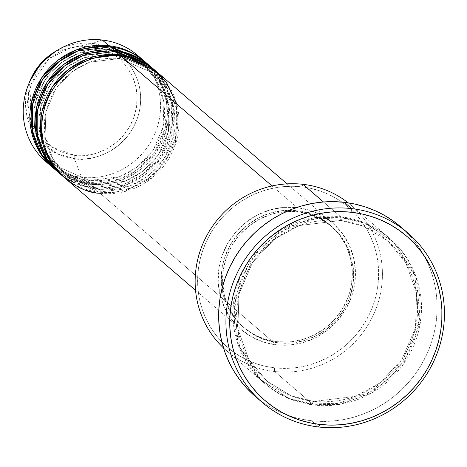 <?xml version="1.0" encoding="UTF-8"?>
<svg xmlns="http://www.w3.org/2000/svg" width="467" height="467" viewBox="0 0 467 467"><rect width="100%" height="100%" fill="white"/><g stroke="black" fill="none" stroke-linecap="round" stroke-linejoin="round"><path stroke-width="0.35" stroke-dasharray="2.33 1.75" d="M31.242 121.151L51.662 147.035L74.364 155.202C89.81 159.206 129.715 147.146 136.557 106.861C141.921 66.413 106.972 45.748 90.861 46.128A3.193 0.73 96.6 0 1 91.806 43.536C108.811 43.139 145.692 64.942 140.024 107.626C132.809 150.135 90.703 162.86 74.399 158.634A3.193 0.73 96.6 0 1 74.364 155.202L85.047 155.359L95.636 153.421L105.723 149.452L114.923 143.608L122.879 136.119L129.295 127.263L133.906 117.38L136.557 106.861L137.129 96.103L135.605 85.519L132.044 75.52L126.586 66.483L119.441 58.76L110.877 52.654L101.228 48.387L90.861 46.128L80.178 45.964L69.595 47.908L59.502 51.878L50.302 57.721L42.345 65.211L35.936 74.066L31.318 83.943L28.674 94.468L28.102 105.227L29.625 115.81L33.18 125.81L38.638 134.846L45.789 142.563L54.353 148.675L64.002 152.942L74.364 155.202A3.193 0.73 -83.4 0 0 74.399 158.634A58.865 56.612 130.7 0 0 140.024 107.626A58.865 56.612 130.7 0 0 91.806 43.536L102.273 40.01L91.806 43.536A58.865 56.612 130.7 0 0 55.748 51.218L91.806 43.536A3.193 0.73 -83.4 0 0 90.861 46.128M119.704 58.515A3.193 0.73 -83.4 0 0 119.821 58.568A3.193 0.73 -83.4 0 0 120.836 55.97A3.193 0.73 96.6 0 1 119.821 58.568A3.193 0.73 96.6 0 1 119.704 58.515L89.36 62.222L71.667 71.912L55.771 88.806L45.889 111.846L45.066 136.942L52.905 158.973L66.11 174.845L52.905 158.973L45.066 136.942L45.889 111.846L55.771 88.806L71.667 71.912L89.36 62.222L119.704 58.515A3.193 0.73 96.6 0 1 119.511 54.826A3.193 0.73 -83.4 0 0 119.704 58.515L153.48 73.214L119.704 58.515M64.691 177.834A70.202 67.517 130.7 0 0 100.078 193.233L276.411 344.833A70.202 67.517 -49.3 0 1 241.025 329.433A70.202 67.517 -49.3 0 1 224.68 249.168A70.202 67.517 -49.3 0 1 297.175 207.564L283.732 207.36L270.405 209.806L257.708 214.797L246.132 222.152L236.115 231.579L228.048 242.723L222.239 255.157L218.912 268.397L218.188 281.934L220.103 295.255L224.586 307.841L231.451 319.212L240.447 328.931L251.228 336.619L263.37 341.99L276.411 344.833L289.855 345.031L303.182 342.591L315.879 337.6L327.455 330.245L337.472 320.811L345.539 309.668L351.347 297.24L354.675 284L355.399 270.457L353.478 257.142L349.001 244.55L342.136 233.185L333.134 223.465L322.358 215.772L310.216 210.407L297.175 207.564L272.033 185.954L297.175 207.564A70.202 67.517 -49.3 0 1 332.557 222.963A70.202 67.517 -49.3 0 1 348.907 303.223A70.202 67.517 -49.3 0 1 276.411 344.833L100.078 193.233A3.193 0.73 -83.4 0 0 99.885 189.544L66.11 174.845L99.885 189.544A3.193 0.73 -83.4 0 0 99.769 189.491A3.193 0.73 -83.4 0 0 98.753 192.095L64.032 177.262A70.202 67.517 -49.3 0 0 98.753 192.095L94.772 188.674A3.193 0.73 -83.4 0 0 94.585 184.985L60.803 170.286L47.605 154.414L39.759 132.383L40.582 107.287L50.471 84.247L66.367 67.353L84.06 57.663L114.397 53.956A3.193 0.73 -83.4 0 0 114.514 54.009A3.193 0.73 -83.4 0 0 115.536 51.411A3.193 0.73 96.6 0 1 114.514 54.009A3.193 0.73 96.6 0 1 114.397 53.956L84.06 57.663L66.367 67.353L50.471 84.247L40.582 107.287L39.759 132.383L47.605 154.414L60.803 170.286L94.585 184.985A3.193 0.73 -83.4 0 0 94.468 184.932A3.193 0.73 -83.4 0 0 93.447 187.536L58.725 172.702A70.202 67.517 -49.3 0 0 93.447 187.536L89.471 184.115A3.193 0.73 -83.4 0 0 89.279 180.425L55.503 165.727L42.299 149.854L34.459 127.824L35.282 102.728L45.165 79.688L61.06 62.794L78.754 53.098L109.097 49.397A3.193 0.73 -83.4 0 0 109.214 49.449A3.193 0.73 -83.4 0 0 110.23 46.852A3.193 0.73 96.6 0 1 109.214 49.449A3.193 0.73 96.6 0 1 109.097 49.397L78.754 53.098L61.06 62.794L45.165 79.688L35.282 102.728L34.459 127.824L42.299 149.854L55.503 165.727L89.279 180.425A3.193 0.73 -83.4 0 0 89.162 180.373A3.193 0.73 -83.4 0 0 88.146 182.976L53.425 168.143A70.202 67.517 -49.3 0 0 88.146 182.976L81.515 177.273L74.399 158.634L81.515 177.273A70.202 67.517 130.7 0 0 154.011 135.669A70.202 67.517 130.7 0 0 137.66 55.41M61.41 174.944L94.772 188.674A70.202 67.517 130.7 0 0 167.268 147.07A70.202 67.517 130.7 0 0 150.917 66.804M114.205 50.267A3.193 0.73 -83.4 0 0 114.397 53.956A3.193 0.73 96.6 0 1 114.205 50.267M56.104 170.385L89.471 184.115A70.202 67.517 130.7 0 0 161.961 142.511A70.202 67.517 130.7 0 0 145.616 62.245M108.904 45.708A3.193 0.73 -83.4 0 0 109.097 49.397A3.193 0.73 96.6 0 1 108.904 45.708M274.625 371.498L274.438 367.809A92.542 88.999 130.7 0 0 377.599 287.619A92.542 88.999 130.7 0 0 301.799 186.864L302.937 184.319L301.799 186.864L310.508 188.312L318.996 190.612L327.186 193.747L335.002 197.687L342.369 202.398L349.211 207.827L355.463 213.927L361.067 220.634L365.97 227.89L370.121 235.625L373.483 243.756L376.028 252.215L377.721 260.913L378.55 269.774L378.509 278.706L377.599 287.619L375.83 296.44L373.215 305.074L369.776 313.439L365.556 321.459L360.582 329.054L354.92 336.152L348.61 342.679L341.716 348.58L334.308 353.793L326.456 358.271L318.231 361.972L309.72 364.855L300.999 366.899L292.155 368.078L283.271 368.381L274.438 367.809L265.729 366.362L257.241 364.062L249.051 360.927L241.235 356.986L233.874 352.276L227.026 346.847L220.774 340.747L215.17 334.039L210.267 326.783L206.116 319.049L202.754 310.917L200.215 302.458L198.516 293.761L197.687 284.905L197.728 275.974L198.638 267.054L200.407 258.239L203.028 249.6L206.461 241.235L210.687 233.214L215.655 225.619L221.317 218.527L227.627 211.995L234.522 206.093L241.929 200.88L249.781 196.403L258.006 192.702L266.517 189.818L275.238 187.775L284.082 186.602L292.967 186.292L301.799 186.864A92.542 88.999 130.7 0 0 198.638 267.054A92.542 88.999 130.7 0 0 274.438 367.809L274.625 371.498A95.729 92.069 130.7 0 0 373.483 314.764A95.729 92.069 130.7 0 0 351.19 205.317A95.729 92.069 130.7 0 0 348.189 202.847A95.729 92.069 -49.3 0 1 374.306 312.925A95.729 92.069 -49.3 0 1 274.625 371.498L312.411 403.984L287.059 397.259L259.705 378.883L238.228 345.049L234.002 299.756L251.55 256.967L282.354 229.139L314.238 217.569L340.723 216.805A3.193 0.73 -83.4 0 0 340.916 220.494A3.193 0.73 -83.4 0 0 341.033 220.541A3.193 0.73 -83.4 0 0 342.048 217.943L315.564 218.708L283.679 230.278L252.88 258.105L235.327 300.894L239.553 346.187L261.03 380.021L288.39 398.398L313.742 405.123A3.193 0.73 -83.4 0 0 313.55 401.433L291.227 395.841L266.902 381.136L248.678 359.216L237.843 328.791L238.981 294.134L252.629 262.32L274.584 238.993L299.014 225.602L340.916 220.494L299.014 225.602L274.584 238.993L252.629 262.32L238.981 294.134L237.843 328.791L248.678 359.216L266.902 381.136L291.227 395.841L313.55 401.433A3.193 0.73 -83.4 0 0 313.433 401.381A3.193 0.73 -83.4 0 0 312.411 403.984L274.625 371.498A95.729 92.069 -49.3 0 1 223.483 347.903A95.729 92.069 130.7 0 0 226.372 350.501A95.729 92.069 130.7 0 0 274.625 371.498M59.385 173.275A70.202 67.517 130.7 0 0 94.772 188.674L98.753 192.095L130.34 188.289L148.775 178.283L165.417 160.823L175.919 136.93L177.069 110.767L169.165 87.621L155.558 70.803A70.202 67.517 -49.3 0 1 171.056 150.899A70.202 67.517 -49.3 0 1 98.753 192.095A3.193 0.73 96.6 0 1 99.769 189.491A3.193 0.73 96.6 0 1 99.885 189.544L130.223 185.843L147.922 176.147L163.818 159.253L173.701 136.212L174.524 111.123L166.678 89.086L153.48 73.214L166.678 89.086L174.524 111.123L173.701 136.212L163.818 159.253L147.922 176.147L130.223 185.843L99.885 189.544A3.193 0.73 96.6 0 1 100.078 193.233A70.202 67.517 130.7 0 0 172.568 151.629A70.202 67.517 130.7 0 0 156.223 71.363M278.209 342.848L276.884 341.71A67.014 64.446 130.7 0 0 346.082 301.997A67.014 64.446 130.7 0 0 330.478 225.38A67.014 64.446 130.7 0 0 296.703 210.687L298.028 211.825A67.014 64.446 -49.3 0 1 331.803 226.524A67.014 64.446 -49.3 0 1 347.407 303.136A67.014 64.446 -49.3 0 1 278.209 342.848L291.04 343.047L303.76 340.712L315.879 335.948L326.929 328.926L336.491 319.924L344.191 309.288L349.736 297.421L352.918 284.782L353.607 271.858L351.774 259.144L347.501 247.131L340.945 236.279L332.358 227.003L322.072 219.659L310.479 214.534L298.028 211.825L285.197 211.633L272.477 213.962L260.358 218.731L249.308 225.748L239.746 234.749L232.046 245.385L226.501 257.253L223.319 269.891L222.636 282.815L224.464 295.529L228.737 307.543L235.292 318.395L243.879 327.671L254.171 335.014L265.758 340.139L278.209 342.848A67.014 64.446 -49.3 0 1 244.434 328.155A67.014 64.446 -49.3 0 1 228.83 251.538A67.014 64.446 -49.3 0 1 298.028 211.825L296.703 210.687A67.014 64.446 130.7 0 0 227.505 250.4A67.014 64.446 130.7 0 0 243.109 327.011A67.014 64.446 130.7 0 0 276.884 341.71L278.209 342.848M340.723 216.805A95.729 92.069 -49.3 0 1 388.976 237.796A95.729 92.069 -49.3 0 1 411.269 347.25A95.729 92.069 -49.3 0 1 312.411 403.984A95.729 92.069 -49.3 0 1 264.159 382.987A95.729 92.069 -49.3 0 1 241.865 273.534A95.729 92.069 -49.3 0 1 340.723 216.805L323.485 201.983L340.723 216.805L366.075 223.524L393.43 241.9L414.906 275.734L419.138 321.027L401.585 363.822L370.786 391.65L338.902 403.219L312.411 403.984A3.193 0.73 96.6 0 1 313.433 401.381A3.193 0.73 96.6 0 1 313.55 401.433L355.445 396.32L379.881 382.934L401.83 359.602L415.484 327.787L416.617 293.136L405.788 262.705L387.557 240.791L363.233 226.086L340.916 220.494A3.193 0.73 96.6 0 1 340.723 216.805M255.087 396.226A111.689 107.416 130.7 0 0 311.378 420.72L318.675 426.99L311.378 420.72A111.689 107.416 130.7 0 0 426.71 354.529A111.689 107.416 130.7 0 0 400.704 226.839M140.882 58.369A70.202 67.517 -49.3 0 1 153.03 137.712A70.202 67.517 -49.3 0 1 81.515 177.273L88.146 182.976A3.193 0.73 96.6 0 1 89.162 180.373A3.193 0.73 96.6 0 1 89.279 180.425L119.616 176.724L137.316 167.028L153.211 150.135L163.094 127.094L163.917 102.004L156.071 79.968L142.873 64.096L109.097 49.397L142.873 64.096L156.071 79.968L163.917 102.004L163.094 127.094L153.211 150.135L137.316 167.028L119.616 176.724L89.279 180.425A3.193 0.73 96.6 0 1 89.471 184.115L93.447 187.536A3.193 0.73 96.6 0 1 94.468 184.932A3.193 0.73 96.6 0 1 94.585 184.985L124.922 181.284L142.616 171.587L158.511 154.694L168.394 131.653L169.217 106.564L161.378 84.527L148.179 68.655L114.397 53.956L148.179 68.655L161.378 84.527L169.217 106.564L168.394 131.653L158.511 154.694L142.616 171.587L124.922 181.284L94.585 184.985A3.193 0.73 96.6 0 1 94.772 188.674L125.967 185.008L144.21 175.3L160.817 158.307L171.599 134.905L173.315 108.998L166.036 85.747L152.872 68.556M144.951 61.679A70.202 67.517 -49.3 0 1 160.45 141.781A70.202 67.517 -49.3 0 1 88.146 182.976L119.733 179.17L138.168 169.165L154.81 151.705L165.312 127.812L166.462 101.648L158.558 78.503L144.951 61.679M150.251 66.238A70.202 67.517 -49.3 0 1 165.75 146.34A70.202 67.517 -49.3 0 1 93.447 187.536L125.033 183.729L143.474 173.724L160.111 156.264L170.613 132.371L171.768 106.207L163.864 83.062L150.251 66.238M54.084 168.715A70.202 67.517 130.7 0 0 89.471 184.115L120.667 180.449L138.903 170.741L155.511 153.748L166.293 130.346L168.009 104.439L160.73 81.188L147.572 63.997M46.128 161.88A70.202 67.517 130.7 0 0 81.515 177.273A70.202 67.517 -49.3 0 1 49.537 164.618M29.701 81.521A58.865 56.612 130.7 0 0 74.399 158.634L56.863 153.62L38.347 139.236L26.362 113.142L29.701 81.521M400.744 226.874L409.168 235L415.934 243.097L421.853 251.859L426.861 261.187L430.924 271.006L433.989 281.216L436.032 291.712L437.036 302.4L436.989 313.182L435.892 323.94L433.75 334.582L430.592 345.008L426.447 355.101L421.351 364.78L415.356 373.95L408.514 382.514L400.902 390.394L392.584 397.516L383.641 403.809L374.16 409.215L364.237 413.68L353.968 417.159L343.443 419.623L332.767 421.041L322.043 421.409L311.378 420.72L300.876 418.981L290.632 416.202L280.743 412.419L271.309 407.662L262.425 401.976L254.165 395.426M342.048 217.943L332.907 217.348L323.719 217.663L314.565 218.883L305.546 220.996L296.743 223.979L288.232 227.803L280.112 232.438L272.448 237.831L265.32 243.937L258.788 250.691L252.927 258.035L247.79 265.886L243.424 274.187L239.869 282.839L237.16 291.77L235.327 300.894L234.387 310.117L234.346 319.358L235.205 328.523L236.956 337.518L239.583 346.269L243.062 354.681L247.358 362.684L252.431 370.191L258.228 377.132L264.696 383.442L271.776 389.058L279.394 393.926L287.479 398.007L295.955 401.246L304.735 403.628L313.742 405.123L322.884 405.712L332.072 405.397L341.219 404.183L350.244 402.069L359.047 399.087L367.552 395.257L375.678 390.628L383.343 385.234L390.47 379.128L396.997 372.374L402.858 365.031L408 357.173L412.367 348.878L415.922 340.221L418.63 331.29L420.463 322.172L421.403 312.943L421.444 303.708L420.586 294.543L418.835 285.547L416.202 276.797L412.723 268.379L408.427 260.382L403.36 252.875L397.557 245.934L391.089 239.624L384.014 234.008L376.396 229.139L368.311 225.059L359.835 221.813L351.056 219.437L342.048 217.943A3.193 0.73 96.6 0 1 341.033 220.541A3.193 0.73 96.6 0 1 340.916 220.494L363.233 226.086L387.557 240.791L405.788 262.705L416.617 293.136L415.484 327.787L401.83 359.602L379.881 382.934L355.445 396.32L313.55 401.433A3.193 0.73 96.6 0 1 313.742 405.123L340.227 404.358L372.111 392.788L402.91 364.961L420.463 322.172L416.231 276.873L394.761 243.044L367.401 224.662L342.048 217.943M296.703 210.687L309.154 213.396L320.741 218.521L331.033 225.865L339.62 235.14L346.175 245.992L350.448 258.006L352.276 270.72L351.593 283.644L348.411 296.282L342.866 308.15L335.166 318.786L325.604 327.787L314.554 334.804L302.435 339.573L289.715 341.902L276.884 341.71L264.433 339.001L252.845 333.876L242.554 326.532L233.967 317.256L227.411 306.405L223.138 294.391L221.305 281.677L221.994 268.753L225.176 256.114L230.721 244.247L238.421 233.611L247.983 224.609L259.033 217.587L271.152 212.824L283.872 210.489L296.703 210.687M100.078 193.233L124.181 191.698L152.954 177.168L175.306 144.788L176.754 104.042M90.557 46.093L71.457 47.406L48.743 58.976L31.108 84.539L29.853 116.703M119.809 58.568C96.097 56.571 76.174 64.796 60.05 83.243C51.207 94.136 46.07 106.464 44.628 120.223C43.022 142.237 50.179 160.444 66.11 174.845C75.788 183.064 87.014 187.944 99.78 189.491C123.492 191.493 143.41 183.268 159.539 164.822C168.377 153.923 173.52 141.594 174.962 127.835C176.567 105.822 169.404 87.615 153.48 73.214C143.795 64.995 132.575 60.115 119.809 58.568M114.508 54.009C90.791 52.012 70.873 60.237 54.75 78.684C45.906 89.576 40.763 101.905 39.327 115.664C37.716 137.677 44.879 155.885 60.803 170.286C70.488 178.505 81.707 183.385 94.474 184.932C118.192 186.934 138.109 178.709 154.233 160.263C163.076 149.364 168.219 137.035 169.655 123.276C171.261 101.263 164.104 83.056 148.179 68.655C138.495 60.436 127.269 55.555 114.508 54.009M109.202 49.449C85.49 47.453 65.567 55.678 49.444 74.125C40.6 85.017 35.463 97.346 34.021 111.105C32.416 133.118 39.572 151.326 55.503 165.727C65.182 173.946 76.407 178.826 89.174 180.373C112.886 182.375 132.803 174.15 148.932 155.698C157.77 144.805 162.913 132.476 164.355 118.717C165.96 96.704 158.798 78.497 142.873 64.096C133.188 55.877 121.969 50.996 109.202 49.449M341.021 220.541C308.261 217.785 280.755 229.139 258.502 254.603C246.296 269.646 239.203 286.662 237.213 305.663C234.994 336.071 244.889 361.224 266.902 381.136C280.288 392.496 295.798 399.244 313.439 401.381C346.205 404.136 373.711 392.782 395.958 367.319C408.164 352.281 415.262 335.265 417.247 316.264C419.471 285.857 409.577 260.697 387.557 240.791C374.178 229.431 358.662 222.677 341.021 220.541M332.557 222.963L287.082 183.864M331.803 226.524L330.478 225.38M388.976 237.796L351.19 205.317M264.159 382.987L226.372 350.501M244.434 328.155L243.109 327.011M241.025 329.433L195.55 290.334"/><path stroke-width="0.7" d="M287.082 183.864L156.223 71.363A70.202 67.517 130.7 0 0 120.836 55.97C101.397 50.926 51.183 66.11 42.573 116.803C35.819 167.706 79.804 193.712 100.078 193.233M154.898 70.225L150.917 66.804A70.202 67.517 130.7 0 0 115.536 51.411L119.511 54.826A70.202 67.517 -49.3 0 0 47.015 96.435A70.202 67.517 -49.3 0 0 63.366 176.695A70.202 67.517 -49.3 0 0 64.032 177.262L49.987 160.829L41.458 137.818L42.024 111.409L52.228 87.025L68.888 69.087L87.527 58.778L119.511 54.826A70.202 67.517 -49.3 0 1 154.898 70.225A70.202 67.517 -49.3 0 1 155.558 70.803L119.511 54.826L115.536 51.411L83.144 55.509L64.312 66.139L47.634 84.562L37.751 109.436L37.792 136.066L46.945 158.926L61.41 174.944M149.592 65.666L145.616 62.245A70.202 67.517 130.7 0 0 110.23 46.852L114.205 50.267A70.202 67.517 -49.3 0 0 41.715 91.876A70.202 67.517 -49.3 0 0 58.06 172.136A70.202 67.517 -49.3 0 0 58.725 172.702L44.686 156.27L36.157 133.258L36.724 106.85L46.922 82.466L63.588 64.528L82.221 54.219L114.205 50.267A70.202 67.517 -49.3 0 1 149.592 65.666A70.202 67.517 -49.3 0 1 150.251 66.238L114.205 50.267L110.23 46.852L77.843 50.95L59.005 61.58L42.334 80.003L32.451 104.877L32.486 131.507L41.645 154.367L56.104 170.385M144.291 61.107L137.66 55.41A70.202 67.517 130.7 0 0 102.273 40.01L108.904 45.708A70.202 67.517 -49.3 0 0 36.408 87.317A70.202 67.517 -49.3 0 0 52.759 167.577A70.202 67.517 -49.3 0 0 53.425 168.143L39.38 151.711L30.851 128.699L31.417 102.291L41.621 77.907L58.282 59.969L76.921 49.66L108.904 45.708A70.202 67.517 -49.3 0 1 144.291 61.107A70.202 67.517 -49.3 0 1 144.951 61.679L108.904 45.708L102.273 40.01A70.202 67.517 -49.3 0 1 140.882 58.369M302.937 184.319A95.729 92.069 -49.3 0 1 348.189 202.847A95.729 92.069 130.7 0 0 302.937 184.319L323.485 201.983L302.937 184.319A95.729 92.069 130.7 0 0 204.943 239.232A95.729 92.069 130.7 0 0 223.483 347.903A95.729 92.069 -49.3 0 1 204.943 239.232A95.729 92.069 -49.3 0 1 302.937 184.319M351.698 208.615L351.89 212.304A108.496 104.345 -49.3 0 1 440.76 330.426A108.496 104.345 -49.3 0 1 319.807 424.439L318.675 426.99A111.689 107.416 130.7 0 0 443.183 330.21A111.689 107.416 130.7 0 0 351.698 208.615A111.689 107.416 -49.3 0 1 407.995 233.109A111.689 107.416 -49.3 0 1 434.006 360.798A111.689 107.416 -49.3 0 1 318.675 426.99A111.689 107.416 -49.3 0 1 262.378 402.496A111.689 107.416 -49.3 0 1 236.366 274.8A111.689 107.416 -49.3 0 1 351.698 208.615L344.407 202.345L351.698 208.615A111.689 107.416 130.7 0 0 227.19 305.389A111.689 107.416 130.7 0 0 318.675 426.99L319.807 424.439L330.169 425.11L340.583 424.754L350.951 423.371L361.178 420.977L371.154 417.597L380.798 413.26L390.003 408.012L398.69 401.9L406.769 394.977L414.165 387.324L420.808 379.006L426.634 370.097L431.584 360.699L435.612 350.886L438.682 340.764L440.76 330.426L441.829 319.971L441.875 309.504L440.901 299.119L438.91 288.915L435.933 279.003L431.993 269.465L427.124 260.399L421.374 251.894L414.801 244.025L407.469 236.874L399.448 230.511L390.815 224.989L381.656 220.371L372.047 216.694L362.094 213.997L351.89 212.304L341.529 211.633L331.115 211.989L320.747 213.372L310.52 215.76L300.544 219.146L290.9 223.483L281.694 228.731L273.008 234.843L264.929 241.76L257.533 249.419L250.89 257.737L245.064 266.639L240.114 276.044L236.086 285.857L233.015 295.979L230.937 306.317L229.875 316.772L229.828 327.239L230.797 337.623L232.788 347.822L235.765 357.74L239.705 367.278L244.574 376.344L250.324 384.849L256.897 392.718L264.229 399.869L272.249 406.232L280.883 411.754L290.042 416.371L299.651 420.049L309.603 422.746L319.807 424.439A108.496 104.345 -49.3 0 1 230.937 306.317A108.496 104.345 -49.3 0 1 351.89 212.304L351.698 208.615M176.754 104.042L166.223 82.157L151.127 67.406L120.836 55.97L272.033 185.954L120.836 55.97A70.202 67.517 130.7 0 0 48.34 97.574A70.202 67.517 130.7 0 0 64.691 177.834L195.55 290.334M407.995 233.109L400.704 226.839A111.689 107.416 130.7 0 0 344.407 202.345A111.689 107.416 130.7 0 0 229.075 268.531A111.689 107.416 130.7 0 0 255.087 396.226L262.378 402.496M147.572 63.997L110.23 46.852A70.202 67.517 130.7 0 0 37.734 88.456A70.202 67.517 130.7 0 0 54.084 168.715L58.06 172.136M49.537 164.618A70.202 67.517 -49.3 0 1 28.201 85.309A70.202 67.517 -49.3 0 1 59.268 49.175A70.202 67.517 -49.3 0 1 102.273 40.01A70.202 67.517 130.7 0 0 29.783 81.614A70.202 67.517 130.7 0 0 46.128 161.88L52.759 167.577M28.201 85.309L29.701 81.521C34.99 68.503 43.67 58.404 55.748 51.218A58.865 56.612 130.7 0 0 29.701 81.521L40.88 63.372L55.748 51.218L59.268 49.175M254.165 395.426L246.617 388.065L239.851 379.963L233.938 371.207L228.923 361.878L224.866 352.06L221.802 341.85L219.753 331.354L218.754 320.66L218.801 309.884L219.899 299.119L222.035 288.478L225.193 278.058L229.344 267.959L234.44 258.28L240.435 249.115L247.271 240.552L254.889 232.671L263.207 225.549L272.15 219.257L281.624 213.851L291.548 209.385L301.822 205.906L312.347 203.443L323.024 202.018L333.742 201.651L344.407 202.345L354.914 204.085L365.159 206.863L375.048 210.646L384.481 215.404L393.366 221.084L400.744 226.874M152.872 68.556L115.536 51.411A70.202 67.517 130.7 0 0 43.04 93.015A70.202 67.517 130.7 0 0 59.385 173.275L63.366 176.695M90.861 46.128L90.557 46.093M29.853 116.703L31.242 121.151"/></g></svg>
